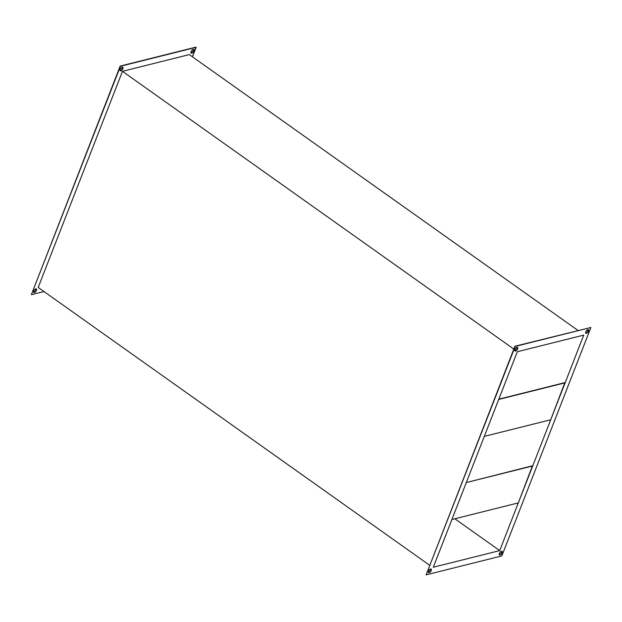 <?xml version="1.0" encoding="UTF-8"?>
<svg xmlns="http://www.w3.org/2000/svg" width="622" height="622" viewBox="0 0 622 622"><rect width="100%" height="100%" fill="white"/><g stroke="black" fill="none" stroke-linecap="round" stroke-linejoin="round"><path stroke-width="0.93" d="M122.62 67.137L122.441 68.894L120.823 70.892A2.185 1.011 -54.6 0 1 120.279 70.83A2.185 1.011 -54.6 0 1 120.435 68.918A2.185 1.011 -54.6 0 1 122.262 67.199L120.38 69.011L120.365 70.877L121.383 70.628L122.705 69.081L122.993 67.503L122.262 67.199A2.185 1.011 -54.6 0 1 122.806 67.262A2.185 1.011 -54.6 0 1 122.651 69.174A2.185 1.011 -54.6 0 1 120.823 70.892L120.559 70.706A2.185 1.011 125.4 0 0 122.309 69.143A2.185 1.011 125.4 0 0 122.658 67.192M193.465 49.418L193.294 51.167L191.669 53.165A2.185 1.011 -54.6 0 1 191.125 53.103A2.185 1.011 -54.6 0 1 191.281 51.191A2.185 1.011 -54.6 0 1 193.115 49.472L191.234 51.284L191.218 53.158L192.532 52.676L193.559 51.354L193.901 50.017L193.115 49.472A2.185 1.011 -54.6 0 1 193.66 49.542A2.185 1.011 -54.6 0 1 193.504 51.455A2.185 1.011 -54.6 0 1 191.669 53.165L191.413 52.979A2.185 1.011 125.4 0 0 193.154 51.416A2.185 1.011 125.4 0 0 193.512 49.465M36.193 288.802L36.022 290.56L34.397 292.558A2.185 1.011 -54.6 0 1 33.852 292.495A2.185 1.011 -54.6 0 1 34.008 290.575A2.185 1.011 -54.6 0 1 35.843 288.865L33.953 290.676L33.946 292.542L35.26 292.06L36.278 290.746L36.566 289.168L35.843 288.865A2.185 1.011 -54.6 0 1 36.387 288.927A2.185 1.011 -54.6 0 1 36.231 290.839A2.185 1.011 -54.6 0 1 34.397 292.558L34.132 292.371A2.185 1.011 125.4 0 0 35.882 290.801A2.185 1.011 125.4 0 0 36.239 288.857M588.218 329.567L588.047 331.324L586.422 333.322A2.185 1.011 -54.6 0 1 585.877 333.26A2.185 1.011 -54.6 0 1 586.033 331.347A2.185 1.011 -54.6 0 1 587.868 329.629L588.591 329.932L588.303 331.51L586.989 333.058L585.971 333.314L585.978 331.44L587.868 329.629A2.185 1.011 -54.6 0 1 588.412 329.691A2.185 1.011 -54.6 0 1 588.256 331.612A2.185 1.011 -54.6 0 1 586.422 333.322L586.157 333.135A2.185 1.011 125.4 0 0 587.907 331.573A2.185 1.011 125.4 0 0 588.264 329.621M517.364 347.294L517.193 349.051L515.576 351.049A2.185 1.011 -54.6 0 1 515.032 350.987A2.185 1.011 -54.6 0 1 515.179 349.074A2.185 1.011 -54.6 0 1 517.014 347.356L517.745 347.659L517.457 349.237L516.431 350.551L515.117 351.033L515.133 349.167L517.014 347.356A2.185 1.011 -54.6 0 1 517.558 347.418A2.185 1.011 -54.6 0 1 517.403 349.331A2.185 1.011 -54.6 0 1 515.576 351.049L515.311 350.862A2.185 1.011 125.4 0 0 517.053 349.292A2.185 1.011 125.4 0 0 517.411 347.348M430.945 568.959L430.766 570.716L429.149 572.714A2.185 1.011 -54.6 0 1 428.605 572.644A2.185 1.011 -54.6 0 1 428.76 570.732A2.185 1.011 -54.6 0 1 430.587 569.021L431.318 569.324L431.03 570.903L430.012 572.217L428.698 572.699L428.706 570.833L430.587 569.021A2.185 1.011 -54.6 0 1 431.132 569.083A2.185 1.011 -54.6 0 1 430.984 570.996A2.185 1.011 -54.6 0 1 429.149 572.714L428.885 572.528A2.185 1.011 125.4 0 0 430.634 570.957A2.185 1.011 125.4 0 0 430.984 569.013M501.791 551.232L501.62 552.989L500.002 554.987A2.185 1.011 -54.6 0 1 499.458 554.925A2.185 1.011 -54.6 0 1 499.614 553.012A2.185 1.011 -54.6 0 1 501.441 551.294L502.172 551.597L501.884 553.176L500.562 554.723L499.544 554.972L499.559 553.106L501.441 551.294A2.185 1.011 -54.6 0 1 501.985 551.356A2.185 1.011 -54.6 0 1 501.83 553.269A2.185 1.011 -54.6 0 1 500.002 554.987L499.738 554.801A2.185 1.011 125.4 0 0 501.48 553.238A2.185 1.011 125.4 0 0 501.837 551.286M189.321 54.588L578.017 330.453L189.321 54.588L122.456 71.32L189.321 54.588M515.918 350.559L514.868 349.813L515.918 350.559M513.811 349.066L122.456 71.32L513.811 349.066M429.553 565.188L38.191 287.442L122.456 71.32L38.191 287.442L429.553 565.188M590.9 327.483L515.179 346.423L426.117 574.86L501.837 555.92L590.9 327.483L514.915 346.236L426.117 574.86L514.915 346.236L590.9 327.483L501.837 555.92L426.117 574.86L514.915 346.236L590.9 327.483M433.285 567.233L517.31 351.725L583.731 335.11L499.707 550.618L433.285 567.233L499.707 550.618L454.845 518.771L499.707 550.618L583.731 335.11L517.31 351.725L433.285 567.233M120.163 66.08L31.364 294.704L120.427 66.266L196.148 47.326L192.447 56.812L195.883 47.14L120.163 66.08L196.148 47.326L120.163 66.08L31.364 294.704L120.163 66.08M33.736 292.379A2.185 1.011 125.4 0 0 34.132 292.371L33.681 292.356M191.016 52.987A2.185 1.011 125.4 0 0 191.413 52.979L190.954 52.971M120.163 70.714A2.185 1.011 125.4 0 0 120.559 70.706L120.108 70.69M499.342 554.808A2.185 1.011 125.4 0 0 499.738 554.801L499.287 554.785M428.488 572.535A2.185 1.011 125.4 0 0 428.885 572.528L428.434 572.512M514.915 350.87A2.185 1.011 125.4 0 0 515.311 350.862L514.853 350.847M585.761 333.143A2.185 1.011 125.4 0 0 586.157 333.135L585.706 333.128M43.983 291.547L31.364 294.704L43.983 291.547M532.455 465.769L466.29 482.571L532.72 465.956L518.313 502.895L451.891 519.51L466.29 482.571L451.891 519.51L518.313 502.895L532.455 465.769M565.126 382.825L550.719 419.772L484.297 436.387L498.704 399.448L565.126 382.825L498.704 399.448L484.297 436.387L550.719 419.772L564.862 382.639L498.813 399.168L565.126 382.825"/></g></svg>
